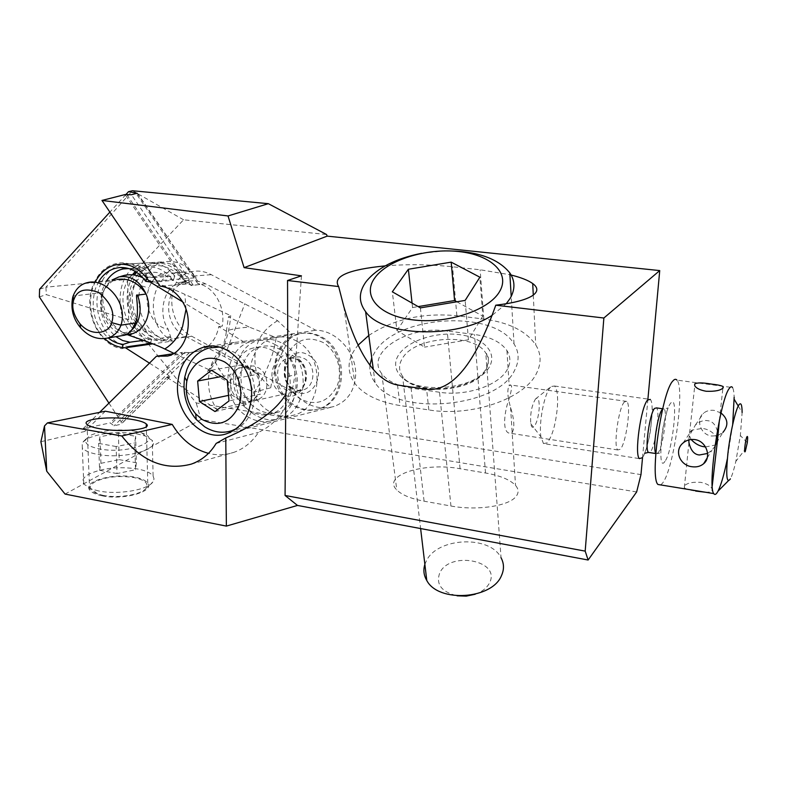 <?xml version="1.0" encoding="UTF-8"?>
<svg xmlns="http://www.w3.org/2000/svg" width="787" height="787" viewBox="0 0 787 787"><rect width="100%" height="100%" fill="white"/><g stroke="black" fill="none" stroke-linecap="round" stroke-linejoin="round"><path stroke-width="0.59" stroke-dasharray="3.94 2.95" d="M39.35 296.915L46.295 294.633L128.694 319.837L196.219 402.944L640.972 474.62M128.694 319.837L127.543 279.405L183.568 219.78L326.546 234.516M647.917 399.078L642.556 457.395M293.541 392.005C305.267 405.6 318.774 410.421 334.062 406.466C347.392 401.429 354.583 390.991 355.655 375.153C356.757 352.832 336.551 330.156 315.794 330.245L211.329 274.683C205.063 271.436 198.796 270.384 192.54 271.545C165.024 275.568 164.926 323.191 191.753 336.236L293.541 392.005L216.671 409.22C210.631 399.717 207.916 389.27 208.516 377.888C210.483 359.364 219.042 347.559 234.182 342.453L243.124 341.469L218.737 326.566C217.202 334.928 213.621 341.519 207.994 346.329M636.644 491.964L200.941 419.55L196.219 402.944M624.445 401.901C618.572 407.322 613.142 446.632 617.785 449.948L620.353 449.269C626.236 442.973 631.39 404.892 626.796 401.419L624.445 401.901M65.065 494.079L200.941 419.55M450.941 506.011C476.194 510.812 507.664 506.287 515.505 497.079C518.938 493.262 518.938 489.376 515.524 485.402C510.055 479.696 500.05 475.555 485.52 472.997L460.07 468.727C424.144 461.949 381.479 475.309 396.805 489.976C401.842 494.964 410.932 498.702 424.085 501.191L450.941 506.011L439.53 392.251C466.258 396.589 499.273 385.296 507.32 369.418C510.832 362.807 510.704 356.521 506.936 350.549C500.896 342.02 490.085 336.659 474.482 334.475L447.223 330.983C408.581 324.893 364.637 352.399 381.793 373.756C387.411 381.075 397.169 385.846 411.089 388.089L439.53 392.251M102.182 495.81C95.699 494.482 91.518 492.534 89.62 489.957C82.615 481.319 114.026 472.712 134.754 477.138C141.453 478.447 145.792 480.444 147.759 483.12C154.931 491.422 123.5 500.483 102.182 495.81M40.885 441.723L84.829 431.443L83.058 428.718L110.17 422.885L114.056 425.826L120.834 424.242L121.414 423.868L121.129 421.734L168.792 375.497L169.854 376.934L120.834 424.242M108.95 403.141L121.129 421.734M105.369 411.207L84.829 431.443M301.451 275.844L294.672 375.871C291.505 403.475 279.444 422.304 258.5 432.368C252.056 442.156 243.832 448.816 233.828 452.358C225.564 455.161 217.104 455.486 208.466 453.361M83.058 428.718L99.605 412.368M173.189 353.757L182.427 352.389L110.17 422.885M207.758 346.526L198.796 351.15L189.431 352.576L182.427 352.389M193.75 351.897L167.287 377.563L169.382 377.189M149.205 281.451L196.101 277.752L193.297 276.07C187.532 272.705 181.62 271.604 175.56 272.774C149.018 276.719 145.192 325.513 169.913 339.305L172.648 341.027L152.875 343.85M149.461 363.132L168.792 375.497M167.287 377.563L216.671 409.22M243.124 341.469L315.794 330.245M218.737 326.566L222.347 326.084L182.495 301.775M172.648 341.027C156.259 340.899 141.148 324.106 139.102 304.146C136.879 284.196 148.192 264.835 164.365 261.796C176.947 259.956 187.522 265.278 196.101 277.752M95.384 281.785C86.176 299.139 90.525 325.484 104.681 338.607M137.076 193.238L199.711 284.156L197.704 283.487C204.945 285.012 211.024 289.252 215.953 296.217C221.845 305.238 223.98 315.193 222.347 326.084M125.831 194.625L109.885 212.116M39.596 289.213L45.941 287.176L46.295 294.633M183.568 219.78L132.452 190.729L45.941 287.176L127.543 279.405M199.652 284.589L193.228 285.15L186.204 284.028L160.056 286.134M186.204 284.028L125.113 194.546M385.168 265.878C407.312 264.098 429.791 264.393 452.584 266.773L480.149 269.774L509.897 274.722M368.788 335.469C393.461 319.128 422.826 312.547 456.873 315.735L483.808 319.05C508.796 322.414 526.1 330.993 535.711 344.814C541.269 353.825 541.525 363.348 536.468 373.402C524.526 398.704 471.472 417.159 428.826 409.938L400.022 405.561C378.655 401.99 363.604 394.631 354.888 383.485C346.191 370.913 347.264 358.134 358.085 345.159M512.229 432.516C514.816 427.754 514.255 419.412 510.566 407.479C507.487 396.658 507.025 389.437 509.179 385.817L509.996 384.922L511.481 385.915C511.825 388.001 511.058 392.182 509.179 398.478C504.329 411.827 502.283 430.135 508.52 432.978L511.412 433.184L512.229 432.516M216.14 443.425L258.5 432.368M122.339 347.529L122.024 348.68L128.488 346.585C106.265 344.253 90.416 311.17 99.605 286.773C104.199 274.358 111.98 266.852 122.959 264.275L126.766 263.822C136.918 263.615 145.743 268.21 153.249 277.604L174.832 275.981C166.273 265.504 156.318 261.166 144.965 262.956C108.537 268.2 113.574 340.397 150.209 343.496M174.832 275.981L173.209 280.428C165.496 270.128 156.288 265.809 145.575 267.462L128.783 268.544M150.435 342.906L151.783 339.207C125.92 338.617 112.521 292.931 132.767 274.486M135.866 271.81L145.575 267.462M151.783 339.207L143.45 340.358M153.249 277.604L147.72 276.758C139.978 267.255 130.937 262.622 120.588 262.848C107.376 264.127 98.011 272.076 92.502 286.675C83.107 311.819 99.201 345.896 122.024 348.68M147.72 276.758L147.041 278.313M98.798 281.421L95.384 288.76C90.141 308.376 94.42 324.765 108.213 337.948M150.022 281.953L151.419 282.169C145.123 273.483 137.479 268.908 128.478 268.465M106.796 280.565L102.713 288.849C97.578 308.219 101.956 324.155 115.856 336.669M151.419 282.169L173.209 280.428M323.319 342.591C307.245 335.252 295.046 339.669 286.714 355.842C281.333 373.618 285.789 387.961 300.073 398.852C315.794 406.436 328.081 402.255 336.915 386.309C343.427 371.248 336.984 350.549 323.319 342.591M319.66 408.62C311.042 411.247 302.641 410.096 294.466 405.177C278.441 395.615 270.885 371.248 278.411 353.442C282.73 343.24 289.724 336.718 299.414 333.875C307.235 331.907 314.898 333.088 322.414 337.397C349.458 351.7 347.244 401.429 319.66 408.62L318.351 408.955C309.724 411.581 301.313 410.43 293.138 405.492C266.134 390.391 269.262 340.269 298.076 334.082C305.897 332.114 313.58 333.295 321.106 337.613C348.179 351.937 345.975 401.744 318.351 408.955M297.397 341.519C325.041 356.304 322.916 407.548 294.791 414.877C286.006 417.563 277.447 416.353 269.105 411.257C241.56 395.674 244.609 344.165 273.925 337.849C281.894 335.842 289.724 337.062 297.397 341.519M254.742 414.71C226.892 398.832 229.873 346.496 259.494 340.102C267.541 338.066 275.45 339.315 283.222 343.85C311.199 358.911 309.124 411.011 280.703 418.418C271.83 421.134 263.173 419.894 254.742 414.71M280.811 349.871C274.279 346.044 267.639 345.001 260.871 346.742C236.277 352.143 233.857 395.733 257.064 408.906C264.058 413.185 271.22 414.218 278.559 412.014C302.316 405.905 304.107 362.473 280.811 349.871M273.532 351.11C296.974 363.84 295.204 407.636 271.318 413.775C263.94 415.998 256.739 414.946 249.715 410.627C226.371 397.327 228.771 353.383 253.483 347.952C260.29 346.191 266.97 347.254 273.532 351.11M275.962 345.05C268.141 340.466 260.182 339.207 252.096 341.253C222.328 347.697 219.376 400.445 247.374 416.471C255.864 421.704 264.57 422.963 273.483 420.238C302.06 412.791 304.097 360.249 275.962 345.05M219.091 347.077L233.65 352.015C260.556 366.929 261.835 417.12 235.972 428.895M211.467 370.264L243.321 364.519L258.726 374.061L227.246 380.18M228.535 395.379L231.427 394.769L229.755 374.956L236.513 369.752C232.204 373.353 230.227 378.399 230.591 384.873C231.319 391.336 234.123 396.235 239.012 399.57C242.514 401.714 246.085 402.255 249.745 401.183L253.473 399.275C257.861 395.713 259.887 390.657 259.543 384.095C258.815 377.534 255.962 372.595 251.004 369.27L247.384 367.667L243.616 367.195L240.665 367.647L236.513 369.752L243.321 364.519M246.626 397.897C234.86 391.247 235.962 369.073 248.289 366.25L253.483 365.935L258.579 367.854C270.374 374.366 269.42 396.5 257.3 399.501C253.66 400.563 250.109 400.022 246.626 397.897M231.427 394.769L246.636 404.39L260.369 394.12L229.007 400.947M215.008 411.542L246.636 404.39M258.726 374.061L260.369 394.12M221.442 376.53L229.755 374.956M92.197 282.12L117.056 279.474C110.751 280.9 106.147 285.032 103.245 291.859M119.014 276.867L118.729 277.221C111.961 280.369 106.717 285.455 103.018 292.479L102.881 292.892C96.85 313.216 115.109 334.829 131.822 333.885M125.32 334.967L123.106 335.331M124.661 335.203L123.077 335.341C128.891 334.298 133.554 328.287 137.066 317.328M127.337 334.632L123.343 332.842C108.144 322.926 101.366 309.468 103.018 292.479L103.235 291.849C105.153 286.783 108.085 282.838 112.02 280.005M123.343 332.842L145.536 329.212L136.102 319.817C131.626 312.547 129.845 304.599 130.78 295.971C132.816 283.487 138.974 275.755 149.274 272.784C154.616 271.643 159.859 272.528 164.995 275.45L142.929 277.831C144.237 279.346 166.667 285.907 184.915 294.387L230.689 315.617L228.437 316.876L249.331 327.117C237.999 327.933 230.345 329.281 226.4 331.14L228.437 316.876M131.734 333.914C113.643 339.718 95.237 313.344 102.871 292.892M173.888 353.343L209.765 370.077C215.717 362.955 220.508 354.74 224.128 345.414C227.709 336.079 229.902 326.143 230.689 315.617M277.624 320.693C258.313 332.075 251.319 349.664 256.631 373.461L185.801 336.472C162.083 325.749 163.184 285.72 187.729 281.431C193.7 280.152 199.623 280.949 205.486 283.812L277.624 320.693L292.262 334.426L276.217 337.653L249.331 327.117M169.618 336.718L166.765 340.122L161.473 341.076L157.685 340.564L147.199 334.209L145.536 329.212L160.587 338.312L169.618 336.718L171.379 339.059L168.103 329.202C157.085 312.665 164.375 285.494 181.049 282.208L185.604 281.687L188.782 283.143L191.182 285.573L189.333 283.35L180.361 284.432L164.995 275.45L170.769 269.262C158.807 263.104 148.074 264.589 138.571 273.728M224.511 356.265L244.905 303.575M207.443 371.553L214.949 360.899C216.514 365.355 220.852 372.32 227.974 381.784L207.443 371.553L209.765 370.077M227.974 381.784L254.496 392.044C266.39 373.077 273.63 354.947 276.217 337.653M256.631 373.461L270.728 387.784L254.496 392.044M166.765 340.122C144.011 342.404 125.212 308.976 135.01 283.94C139.289 272.587 146.461 265.622 156.505 263.025C169.608 260.881 180.371 266.655 188.811 280.359L189.333 283.35M185.604 281.687C175.009 266.98 154.655 270.738 149.018 288.072C142.526 304.766 152.963 327.441 168.103 329.202M188.811 280.359L183.558 280.969L181.522 275.509L170.769 269.262M180.361 284.432L183.558 280.969M157.685 340.564C131.695 338.115 117.125 295.489 135.01 274.25M136.633 272.312C140.824 267.728 145.782 264.786 151.498 263.497C162.791 261.451 172.806 265.455 181.522 275.509M138.404 273.906C133.475 279.306 130.465 286.045 129.402 294.131C128.281 304.53 130.426 314.111 135.826 322.867L147.199 334.209M161.473 341.076L160.587 338.312M214.949 360.899C221.452 351.268 225.259 341.351 226.4 331.14M270.728 387.784C273.187 371.336 280.369 353.55 292.262 334.426M535.819 398.655L535.504 398.97C531.727 405.374 530.133 413.588 530.733 423.632C531.343 427.046 532.425 428.079 533.979 426.741C536.626 423.426 538.347 417.444 539.164 408.797C539.479 400.573 538.367 397.189 535.819 398.655M535.504 398.97L551.136 386.486L554.55 386.023C557.127 388.778 558.081 395.753 557.403 406.958C555.76 424.124 552.376 436.096 547.24 442.865L543.483 443.583L639.388 458.614M554.55 386.023L650.269 399.403C655.404 403.603 649.068 449.879 642.32 457.729M550.526 387.115C544.358 393.234 538.544 423.337 540.944 436.893L543.483 443.583M660.824 484.949L662.92 482.647C674.046 467.891 685.113 387.607 676.928 380.121L732.51 387.538C733.435 389.034 733.986 392.26 734.163 397.219M705.359 492.209C708.998 492.387 711.212 491.855 712.009 490.616L711.95 488.579C710.405 485.677 706.706 483.602 700.833 482.352C692.294 481.831 686.766 483.08 684.228 486.1L684.306 487.743C685.959 489.12 689.727 490.232 695.61 491.058M732.687 424.478L727.345 458.86M721.02 412.988L714.242 410.401C710.061 409.889 706.51 410.804 703.578 413.155C695.57 419.205 700.302 434.709 711.487 436.008L716.524 435.811M718.078 435.359L722.879 432.466L717.557 441.113M738.245 406.033L742.131 412.496L740.36 435.555L735.845 461.349C733.976 469.505 732.215 475.25 730.543 478.604L730.385 478.889M707.602 453.45L711.999 450.134L714.94 446.318M705.506 446.937L715.127 445.058L716.898 443.13M683.037 443.002L691.901 430.125L702.211 428.423C707.631 428.984 712.353 431.719 716.386 436.628M691.124 439.5L689.402 435.654L695.383 425.069C699.712 421.409 703.716 419.943 707.385 420.671C712.599 420.966 716.131 425.137 717.98 433.184M688.832 439.923L694.744 385.994M691.901 430.125L690.012 432.161M102.979 495.348C118.345 498.624 142.044 494.551 146.156 488.107C148.832 483.405 144.778 479.883 134.006 477.571C118.955 475.378 105.989 476.774 95.109 481.752C87.967 486.209 88.764 490.262 97.509 493.882L102.979 495.348M98.7 490.95L91.833 489.13L83.776 484.074C81.563 480.591 83.304 477.266 89 474.099C102.635 467.99 118.817 466.278 137.558 468.973C145.565 470.518 150.75 472.869 153.111 476.037L154.036 478.958L152.865 481.959C147.858 489.947 118.02 495.053 98.7 490.95M136.584 433.775L145.388 436.047L152.265 440.425C160.892 449.574 123.047 459.578 97.342 454.335C89.59 452.859 84.573 450.695 82.31 447.862L82.192 442.688L87.603 438.497C101.366 432.791 117.696 431.217 136.584 433.775M134.213 431.001L141.975 432.998C164.66 440.336 128.409 454.689 99.654 448.954C88.37 446.613 83.904 443.229 86.255 438.802L90.997 435.142C103.117 430.135 117.519 428.748 134.213 431.001M116.132 446.534L98.611 443.386L99.979 436.736L118.375 433.253L135.63 436.273L134.754 442.904L135.512 469.731L117.007 473.567L116.132 446.534L134.754 442.904M117.007 473.567L99.595 470.282L98.611 443.386M99.595 470.282L100.943 463.297L99.979 436.736M100.943 463.297L119.221 459.628L118.375 433.253M119.221 459.628L136.367 462.776L135.63 436.273M136.367 462.776L135.512 469.731M475.23 594.234C482.215 591.696 486.986 587.889 489.553 582.823C501.201 560.482 449.908 550.684 439.766 572.867C435.673 584.22 441.438 591.873 457.06 595.808M424.872 564.387L426.416 560.797C437.424 537.285 490.075 534.973 501.053 557.776L485.786 353.078C489.111 358.282 489.189 363.771 486.012 369.546C475.21 392.015 414.769 396.737 402.56 376.265C398.576 370.411 398.586 364.342 402.6 358.055C415.388 336.059 473.833 332.36 485.786 353.078C488.953 355.439 489.229 360.338 486.622 367.755C476.44 391.031 411.729 393.707 402.56 376.265L420.622 528.559M369.92 365.237C369.359 371.346 371.07 377.15 375.074 382.639C395.684 416.638 497.709 408.06 514.56 370.402C519.44 361.085 519.272 352.261 514.039 343.939C494.177 309.271 397.691 315.007 375.301 351.346L371.769 357.839M506.238 303.752L492.209 315.302M421.596 253.306L444.429 250.905M420.386 307.884L424.527 347.136L396.923 330.501L392.329 291.8M396.923 330.501L412.555 307.55L412.063 303.123M412.555 307.55L418.163 306.615M456.853 301.795L482.795 316.138L479.883 277.201M482.795 316.138L468.422 339.777L465.156 300.408M468.422 339.777L424.527 347.136M184.247 352.674L110.967 424.104M189.431 352.576L114.056 425.826M191.753 336.236L169.913 339.305M193.297 276.07L211.329 274.683M197.704 283.487L136.082 193.494M193.228 285.15L131.409 194.743M126.884 194.753L188.044 284.314M456.873 315.735L452.584 266.773M397.524 385.02L400.022 405.561M483.808 319.05L480.149 269.774M428.826 409.938L426.623 389.27M424.085 501.191L411.089 388.089M460.07 468.727L447.223 330.983M485.52 472.997L474.482 334.475M287.894 376.353L294.732 374.956M308.681 355.281C329.448 366.801 313.865 403.957 294.19 390.578C273.915 379.206 288.721 342.365 308.681 355.281M292.42 388.394C280.625 381.872 281.854 359.974 294.269 357.15L299.483 356.826L304.589 358.695C316.404 365.079 315.341 386.919 303.152 389.929C299.483 390.991 295.912 390.48 292.42 388.394M298.066 359.915C309.94 366.349 308.888 388.355 296.64 391.395C292.961 392.457 289.36 391.946 285.848 389.84C273.994 383.259 275.214 361.194 287.688 358.351L292.931 358.036L298.066 359.915M281.697 393.352C261.215 381.793 276.099 344.44 296.276 357.564C317.259 369.27 301.578 406.958 281.697 393.352M103.018 292.479L73.122 296.02M123.106 335.341L130.071 331.829M186.017 309.399L184.915 294.387M205.486 283.812L191.182 285.573M185.801 336.472L171.379 339.059M135.01 283.94L149.018 288.072M644.632 453.302C644.484 454.266 649.255 440.415 650.701 428.669C652.049 413.814 652.964 406.968 653.466 408.128L656.545 407.902C660.293 411.021 655.473 445.963 650.515 451.768L649.678 452.604M655.778 453.548L659.27 453.41L660.303 450.735L662.32 432.299C663.657 421.301 668.497 406.682 668.104 407.932L664.159 408.984C667.799 412.093 662.949 447.105 658.089 452.928L655.807 453.263M665.005 461.28C656.486 475.033 662.438 412.506 670.652 403.219C678.827 391.916 672.934 451.128 665.005 461.28M662.674 408.778L664.159 408.984L662.605 409.073M489.347 366.958C481.3 381.567 451.305 391.759 426.584 388.001C401.734 384.459 389.309 368.473 398.852 354.573C408.05 340.604 435.998 331.563 459.588 334.672C483.297 337.574 497.768 352.389 489.347 366.958M227.079 433.578L334.062 406.466M210.139 346.162L234.182 342.453M175.56 272.774L192.54 271.545M116.466 264.658L164.365 261.796M169.717 377.071L121.405 423.878M137.351 193.11L199.711 284.156M167.611 356.058L198.796 351.15M343.84 306.684L354.888 383.485M533.281 295.095L535.711 344.814M381.793 373.756L396.805 489.976M506.936 350.549L509.179 385.817M510.566 407.479L515.524 485.402M626.796 401.419L509.996 384.922M617.785 449.948L508.52 432.978M191.28 464.114L233.828 452.358M147.759 483.12L146.333 426.633M89.62 489.957L87.052 424.478M144.965 262.956L122.959 264.275M126.766 263.822L120.588 262.848M299.414 333.875L298.076 334.082M293.905 388.945C281.353 382.718 283.113 358.577 294.269 357.15L287.688 358.351C289.429 357.347 292.4 357.672 296.581 359.334C309.625 365.473 307.156 390.49 296.64 391.395L303.152 389.929C301.106 391.031 298.027 390.696 293.905 388.945M273.925 337.849L259.494 340.102M294.791 414.877L280.703 418.418M278.559 412.014L271.318 413.775M260.871 346.742L253.483 347.952M273.483 420.238L234.231 430.115M252.096 341.253L209.037 347.962M248.289 366.25L240.665 367.647M257.3 399.501L249.745 401.183M124.582 275.332L149.274 272.784M181.049 282.208L187.729 281.431M188.703 283.045L189.028 281.51M151.498 263.497L156.2 263.055M136.102 319.817L135.826 322.867M130.78 295.971L129.402 294.131M530.733 423.632L540.944 436.893M730.543 478.604L728.309 480.827M711.96 488.373L712.255 485.707M707.218 457.896L711.999 450.134M719.367 420.484L722.889 388.178M715.127 445.058L716.849 442.264M695.383 425.069L703.578 413.155M684.336 487.576L688.94 442.619M747.276 442.668L740.36 435.555M746.351 447.941L735.845 461.349M97.509 493.882L91.833 489.13M146.156 488.107L152.865 481.959M153.111 476.037L152.265 440.425M141.975 432.998L145.388 436.047M86.255 438.802L82.192 442.688M83.776 484.074L82.31 447.862M375.074 382.639L373.323 369.536M514.039 343.939L511.206 296.473"/><path stroke-width="1.18" d="M509.897 274.722C520.433 277.27 528.047 280.211 532.72 283.546C538.219 287.619 538.19 291.623 532.632 295.548C526.08 299.847 513.783 303.064 495.771 305.199C475.043 363.938 451.994 391.956 426.623 389.27L397.524 385.02C375.999 380.928 358.105 354.809 343.84 306.684L338.656 286.557L287.54 280.497L301.451 275.844L244.098 267.639L327.185 236.13L326.546 234.516L268.337 203.685L228.033 215.953L101.976 200.439L160.056 286.134C168.418 287.088 175.462 291.613 181.187 299.709C195.304 319.099 187.149 351.878 167.611 356.058L156.436 356.236L173.189 353.757M327.185 236.13L659.732 270.58L647.917 399.078M642.556 457.395L640.972 474.62L636.644 491.964L588.125 560.019L585.184 551.126L285.071 495.476L297.476 505.431L588.125 560.019M659.732 270.58L603.865 318.017L585.184 551.126M287.54 280.497L287.894 377.258L285.829 394.189C276.512 410.057 256.503 424.646 225.78 437.946L226.361 526.1L297.476 505.431M226.361 526.1L65.065 494.079L46.728 471.206L40.885 441.723L44.505 425.934L47.446 422.894L105.369 411.207L172.205 424.4C181.344 439.589 193.435 449.239 208.466 453.361M109.885 212.116L39.596 289.213L39.35 296.915L108.95 403.141M46.728 471.206L44.505 425.934M244.098 267.639L228.033 215.953M99.605 412.368L156.436 356.236M251.417 398.104C254.476 368.168 227.217 339.61 203.666 347.156C188.231 352.399 179.554 364.578 177.616 383.692C174.842 413.864 202.81 442.628 227.079 433.578C241.245 428.089 249.361 416.264 251.417 398.104M152.875 343.85L125.458 347.765L149.461 363.132M182.495 301.775L149.205 281.451C140.302 268.347 129.393 262.75 116.466 264.658C107.376 266.675 100.352 272.381 95.384 281.785M104.681 338.607C110.918 344.48 117.843 347.539 125.458 347.765M101.976 200.439L125.113 194.546L131.409 194.743L137.076 193.238L128.507 191.684L125.831 194.625M128.507 191.684L132.452 190.729L268.337 203.685M495.771 305.199L603.865 318.017M338.656 286.557C332.321 276.483 347.824 269.587 385.168 265.878M358.085 345.159L368.788 335.469M285.829 394.189L285.071 495.476M225.78 437.946L216.14 443.425C210.06 453.509 201.767 460.405 191.28 464.114C165.083 470.951 141.916 461.566 121.778 435.968L47.446 422.894M121.778 435.968L172.205 424.4M99.752 428.718C93.181 427.538 88.941 426.121 87.052 424.478C80.077 418.92 112.148 415.713 133.121 419.589C139.909 420.77 144.296 422.216 146.264 423.927C153.485 429.289 121.405 432.791 99.752 428.718M150.435 342.906L150.209 343.496L128.488 346.585M132.767 274.486L135.866 271.81M143.45 340.358L129.865 342.227L123.185 344.391L122.339 347.529M147.041 278.313L145.723 281.303C138.669 271.899 130.229 267.305 120.391 267.501C111.39 268.19 104.189 272.833 98.798 281.421M108.213 337.948C112.836 341.666 117.824 343.821 123.185 344.391M128.478 268.465L123.392 268.898C116.653 270.344 111.124 274.23 106.796 280.565M115.856 336.669L122.634 340.525L129.865 342.227M145.723 281.303L150.022 281.953M235.972 428.895L231.486 430.804C222.308 433.617 213.336 432.26 204.581 426.741L196.219 419.471C186.125 407.243 182.309 393.126 184.748 377.14L186.883 369.457C191.359 358.213 198.737 351.051 209.037 347.962L219.091 347.077M224.502 361.892C238.107 370.175 244.718 391.513 238.441 406.948C229.883 423.258 217.783 427.449 202.17 419.51L195.707 413.903C187.896 404.439 184.935 393.52 186.824 381.144L188.487 375.212C196.524 358.656 208.525 354.219 224.502 361.892M199.436 401.537L215.008 411.542L229.007 400.947L227.246 380.18L211.467 370.264L197.655 381.036L199.436 401.537L228.535 395.379M197.655 381.036L221.442 376.53M73.88 299.601C77.244 289.813 85.626 287.511 99.014 292.675C110.849 302.71 115.079 312.705 111.695 322.65C109.619 332.921 92.04 337.721 79.969 323.762C73.614 315.154 71.479 307.451 73.565 300.634L73.122 296.02L72.679 297.476C70.515 309.016 73.191 319.158 80.707 327.894C88.656 336.659 97.627 340.043 107.612 338.046C113.781 336.383 118.247 332.094 121.021 325.169C128.409 302.051 105.192 277.585 87.357 282.641C80.717 284.176 75.965 288.642 73.122 296.02M111.695 322.65L121.021 325.169L135.62 322.906L137.076 317.328C138.512 302.188 134.941 293.403 137.43 295.135L146.116 294.043C138.187 282.572 128.507 277.722 117.056 279.474M127.337 334.632L129.54 335.488L131.832 333.885L125.32 334.967M135.62 322.906C132.747 329.723 129.098 333.826 124.661 335.203L107.612 338.046M112.02 280.005L119.014 276.867C130.79 275.184 139.82 280.91 146.116 294.043C149.382 302.464 149.638 310.737 146.884 318.853C143.824 326.782 138.807 331.789 131.832 333.885M142.929 277.831C136.977 274.889 130.819 274.063 124.464 275.352L120.411 276.532M129.54 335.488C134.862 337.456 154.577 343.84 164.749 348.985L173.888 353.343M135.01 274.25L136.633 272.312M642.32 457.729L639.388 458.614C634.174 454.679 640.913 406.554 647.622 400.003L650.269 399.403M676.928 380.121C675.797 378.793 674.429 379.108 672.806 381.046C661.828 391.788 649.55 477.817 657.971 484.487L660.824 484.949M694.695 383.967C697.125 382.531 702.653 382.561 711.281 384.076C717.36 384.725 721.295 385.541 723.086 386.545L723.233 387.784C720.774 390.45 715.078 391.601 706.126 391.257C700.125 390.145 696.338 388.325 694.754 385.797L694.695 383.967M727.345 458.86C724.207 474.217 721.099 484.979 718.019 491.147L717.793 491.56C716.14 494.511 714.803 495.19 713.77 493.587C707.257 487.153 720.026 399.766 729.185 388.581C730.543 386.574 731.654 386.23 732.51 387.538M734.163 397.219L732.687 424.478M716.524 435.811L718.078 435.359M722.879 432.466C728.752 425.452 728.132 418.959 721.02 412.988M730.385 478.889C726.637 484.035 725.791 475.702 727.857 453.883C730.09 433.686 735.304 410.509 738.737 405.148C740.901 401.99 742.033 404.439 742.131 412.496M705.359 492.209L695.61 491.058M694.764 439.579C690.288 439.038 686.382 440.189 683.037 443.012C673.731 450.567 679.958 465.442 691.94 466.721C696.544 467.37 700.43 466.386 703.608 463.75C711.812 457.336 706.529 440.936 694.764 439.579M688.832 439.923L688.94 442.619C690.76 450.479 694.252 454.601 699.417 454.984L707.602 453.45M714.94 446.318L717.547 439.825L712.255 485.707M691.124 439.5C695.196 443.848 699.692 446.288 704.611 446.819L705.506 446.937M716.386 436.628L717.547 439.825L719.367 420.484M745.279 451.443C743.626 454.797 745.437 439.185 747.001 436.657C747.748 435.772 747.847 437.779 747.276 442.668L745.279 451.443M457.06 595.808L466.248 596.133L475.23 594.234M501.053 557.776C504.123 563.512 504.26 569.444 501.486 575.582C492.121 599.497 438.211 602.881 426.78 580.481C423.74 575.317 423.111 569.945 424.872 564.387M371.769 357.839L369.92 365.237M444.429 250.905C475.83 250.65 497.62 257.969 509.789 272.863C515.16 280.802 515.298 289.272 510.202 298.303L506.238 303.752M492.209 315.302C455.968 339.207 382.403 336.433 365.611 311.662C358.429 301.992 358.606 291.967 366.162 281.579C377.307 267.846 395.782 258.421 421.596 253.306M375.094 277.506C388.158 259.759 426.2 248.082 458.349 251.506C490.635 254.673 510.891 272.971 499.47 291.751C488.57 310.59 446.632 324.342 412.358 319.807C377.908 315.538 361.548 295.164 375.094 277.506M392.329 291.8L408.364 269.262L451.187 262.14L479.883 277.201L465.156 300.408L420.386 307.884L392.329 291.8M412.063 303.123L408.364 269.262M418.163 306.615L454.571 300.536L451.187 262.14M454.571 300.536L456.853 301.795M136.082 193.494L135.403 192.5M130.071 331.829L134.852 326.772L138.237 320.181C140.991 311.977 140.725 303.634 137.43 295.135M164.749 348.985C172.786 344.047 178.718 336.57 182.564 326.546L186.017 309.399M649.678 452.604L648.399 452.407C644.602 449.446 649.649 413.45 654.577 408.384L656.545 407.902L662.674 408.778M655.807 453.263C652.512 448.915 657.578 414.385 662.241 409.476L662.605 409.073M203.666 347.156L210.139 346.162M532.72 283.546L533.281 295.095M146.333 426.633L146.264 423.927M126.766 268.485L120.391 267.501M128.783 268.544L123.392 268.898M234.231 430.115L231.486 430.804M195.707 413.903L196.219 419.471M186.824 381.144L184.748 377.14M72.679 297.476L73.565 300.634M80.707 327.894L79.969 323.762M92.197 282.12L87.357 282.641M655.778 453.548L648.399 452.407L644.632 453.302M738.245 406.033L734.212 399.314M728.309 480.827L718.019 491.147M657.971 484.487L713.77 493.587M703.608 463.75L707.218 457.896M722.889 388.178L723.046 386.722M716.849 442.264L717.557 441.113M426.78 580.481L420.622 528.559M373.323 369.536L365.611 311.662M511.206 296.473L509.789 272.863"/></g></svg>
